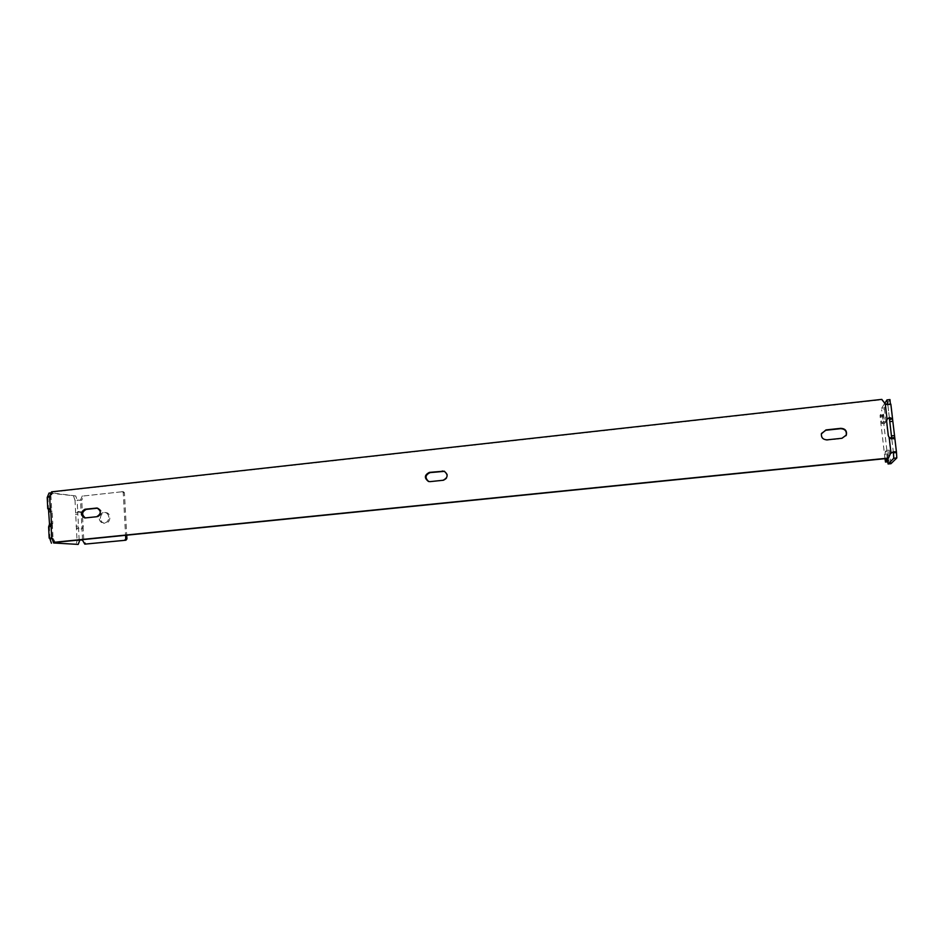 <?xml version="1.0" encoding="UTF-8"?>
<svg xmlns="http://www.w3.org/2000/svg" width="944" height="944" viewBox="0 0 944 944"><rect width="100%" height="100%" fill="white"/><g stroke="black" fill="none" stroke-linecap="round" stroke-linejoin="round"><path stroke-width="0.71" stroke-dasharray="4.72 3.54" d="M79.19 540.428L77.054 540.641L76.063 544.617M73.62 496.202L75.013 500.379L77.148 500.143L75.744 495.966L49.017 493.075M83.568 495.978L123.263 491.623L83.568 495.978L81.739 500.214L75.013 500.379L76.417 528.026C78.281 529.879 80.523 529.796 83.143 527.79L82.376 512.745L77.373 511.825L75.65 512.946L77.786 512.71L78.541 527.802L76.417 528.026L77.054 540.641L79.803 539.956M75.744 495.966L51.519 492.862M51.566 491.836L52.911 492.013L50.988 496.426L49.808 497.382L51.165 494.196M51.129 511.636L50.457 508.368L52.18 511.188L52.77 523.46L51.247 526.787L50.87 511.66M444.53 471.339L444.766 471.41C449.061 474.915 448.695 477.947 443.692 480.484L428.765 481.546M846.025 435.691L841.8 438.594L826.92 440.164C822.944 439.987 821.056 437.992 821.268 434.205L821.492 433.461M97.621 508.179L98.235 508.191C102.731 511.082 102.625 513.973 97.928 516.864L85.349 517.926M888.339 458.336L889.968 453.757M51.684 538.292L53.029 538.387L55.366 542.387M52.911 492.013L881.543 399.784L885.283 403.926M889.189 437.509L888.044 435.904L886.381 421.614L886.794 419.549L888.87 417.873M887.053 419.183L885.024 404.327L887.431 405.011L890.393 404.469M49.643 496.261L50.988 496.426L51.625 509.524L50.28 509.382M51.047 525.124L52.392 525.23L53.029 538.387L49.536 537.915M890.829 453.026L892.729 452.164M891.761 438.618L891.337 439.255L888.918 437.827L890.699 453.132M887.95 404.374L887.431 405.011M889.98 399.583L884.493 407.879L881.613 408.197L881.649 409.731L884.528 409.425L884.493 407.879M884.599 403.584L881.613 408.197M883.513 414.086L882.923 414.959L880.091 415.266L880.669 414.392L883.513 414.086L884.729 423.301L885.944 421.614L883.065 421.921L881.649 409.731M885.944 421.614L884.528 409.425M884.729 423.301L881.873 423.596L883.065 421.921M883.785 415.242L880.941 415.549L881.873 423.596M887.69 461.828L888.977 461.132L887.631 461.262M890.971 463.681L889.26 450.17L888.009 451.551L885.153 451.846L885.932 458.583M887.454 459.799L888.941 459.657L888.977 461.132M888.009 451.551L888.941 459.657M889.26 450.17L886.381 450.465L885.153 451.846M890.688 462.442L887.797 462.737M887.301 458.442L886.381 450.465M888.351 461.769L888.068 460.554L885.236 460.837M884.988 458.678L880.138 416.764L882.959 416.457L888.068 460.554M882.959 416.457L882.923 414.959M887.773 404.351L889.46 418.747M880.941 415.549L880.669 414.392M880.091 415.266L880.138 416.764M52.014 538.493L51.873 537.844M50.469 525.678L51.519 525.572L52.156 538.599M50.575 509.913L50.126 496.839L48.061 497.063M50.327 508.545L49.772 497.346L47.212 497.476M81.231 539.767L79.898 539.909M79.166 539.98L78.541 527.802C79.52 529.608 80.653 529.572 81.916 527.684L83.143 527.79L83.78 540.369L86.046 544.204M82.517 539.638L81.149 512.616L82.376 512.745L81.739 500.214L77.148 500.143L77.786 512.71L78.812 511.495L77.373 511.825M82.352 495.824L80.5 500.06L81.149 512.616L78.812 511.495M123.263 491.623L124.407 492.685L126.72 535.177M124.407 492.685L123.239 492.52L125.576 535.295M100.371 518.409C100.619 514.681 102.436 512.745 105.822 512.592C111.97 512.97 110.743 524.026 104.631 523.236C102.129 522.799 100.701 521.194 100.371 518.409M108.843 517.277C108.513 514.527 107.109 512.922 104.631 512.462C101.232 512.616 99.415 514.551 99.167 518.291C99.498 521.076 100.925 522.693 103.439 523.118C106.802 522.941 108.595 520.994 108.843 517.277M123.239 492.52L122.095 491.458M49.949 538.918L49.312 525.808M48.557 510.138L47.92 497.075M50.834 511.046L52.18 511.188M51.436 523.354L52.77 523.46M896.505 452.801L894.711 437.52M893.413 452.731L891.761 438.547M892.587 419.254L890.806 404.056M77.597 514.338L75.473 514.563M78.199 526.127L76.063 526.351M82.281 525.985L83.509 526.091M81.68 514.209L82.907 514.338M86.695 518.044L85.408 517.914M97.928 516.864L96.654 516.734M430.83 481.829L430.145 481.629M443.692 480.484L443.031 480.272M893.236 452.023L892.41 452.2M891.337 439.255L894.098 438.783M893.449 452.872L891.75 438.276M888.41 417.885L889.673 417.567M889.508 419.065L887.82 404.516M51.247 526.787L48.651 526.905M51.2 526.74L51.755 537.974M50.457 508.368L48.156 508.403M81.75 539.897L82.718 540.121M80.299 539.779L78.836 540.074M80.216 511.672L80.948 511.99M103.439 523.118L104.631 523.236M104.631 512.462L105.822 512.592M85.998 518.044L84.712 517.926M98.235 508.191L96.972 508.037M429.19 481.7L428.505 481.487"/><path stroke-width="1.42" d="M53.643 542.977L78.199 544.405L53.643 542.977L52.014 538.493M51.448 543.201L49.949 538.918L52.156 538.599M48.557 510.138L48.156 508.403L50.28 509.382L50.834 511.046L51.436 523.354L51.047 525.124L48.651 526.905L49.513 524.109L48.557 510.138L50.575 509.913M884.599 403.584L886.971 399.914L889.98 399.583L890.393 404.469L885.283 403.926L881.802 399.383L51.566 491.836L49.643 496.261L47.212 497.476L49.017 493.075L51.519 492.862M79.898 539.909L78.199 544.405M51.165 494.196L51.2 492.827M428.765 481.546C424.776 477.959 425.225 474.985 430.098 472.602L444.53 471.339M821.492 433.461L825.823 430.263L840.691 428.67C845.092 428.977 846.921 431.207 846.166 435.361L846.025 435.691M85.349 517.926C81.479 514.716 81.786 511.872 86.258 509.382L97.621 508.179M889.968 453.757L893.236 452.023M890.699 453.132L888.339 458.336L55.366 542.387L54.02 542.304L51.684 538.292L51.047 525.124M430.145 481.629L443.031 480.272C448.046 477.723 448.412 474.69 444.117 471.186L429.414 472.378C424.363 475.009 424.068 478.053 428.505 481.487L430.145 481.629M840.844 428.328L825.953 429.921L821.386 433.874C821.174 437.674 823.062 439.668 827.05 439.845L841.965 438.276L846.343 435.031C847.098 430.877 845.258 428.635 840.844 428.328L840.691 428.67M85.408 517.914L96.654 516.734C101.362 513.843 101.468 510.94 96.972 508.037L84.972 509.241C80.264 512.167 80.181 515.058 84.712 517.926L85.408 517.914M892.587 419.254L894.782 437.815L894.098 438.783L889.189 437.509L888.304 435.573L886.64 421.248L887.053 419.183L889.673 417.567L892.564 418.853L889.555 419.584L891.761 438.618M888.611 458.064L54.02 542.304M892.729 452.164L893.461 452.943L893.767 458.277L888.08 463.976L890.971 463.681L896.8 457.97L893.767 458.277M889.189 437.509L890.971 452.849C894.275 451.456 896.116 451.385 896.505 452.613L893.413 452.731M894.711 437.52L891.679 437.839L891.761 438.547M890.806 404.056L887.95 404.374M888.87 417.873L889.46 418.747M887.631 461.262L885.507 462.053L887.69 461.828M885.932 458.583L886.086 459.94L887.454 459.799M888.08 463.976L887.301 458.442M896.505 452.801L896.8 457.97M885.507 462.053L884.988 458.678M886.121 461.415L886.086 459.94M886.971 399.914L887.773 404.351M49.949 538.918L49.525 537.915L51.684 538.292M49.312 525.808L50.469 525.678M47.212 497.476L47.743 508.674M126.72 535.177L126.933 538.918L125.906 540.216L84.818 544.133L82.553 540.298L81.231 539.767M82.093 540.039L79.803 539.956M125.906 540.216L84.818 544.133M125.576 535.295L125.764 538.835L126.933 538.918M124.75 540.145L125.764 538.835M887.053 419.183L885.283 403.926M50.28 509.382L49.643 496.261M892.764 421.331L889.732 421.649M894.428 435.597L891.396 435.904M48.923 511.872L50.87 511.66M49.513 524.109L51.413 523.92M82.553 540.298L82.517 539.638M86.258 509.382L84.972 509.241M97.468 508.191L96.205 508.037M430.098 472.602L429.414 472.378M442.948 471.221L442.288 470.997M896.505 452.53L894.794 437.933M892.552 418.688L890.853 404.185M48.616 526.882L49.171 538.127"/></g></svg>
